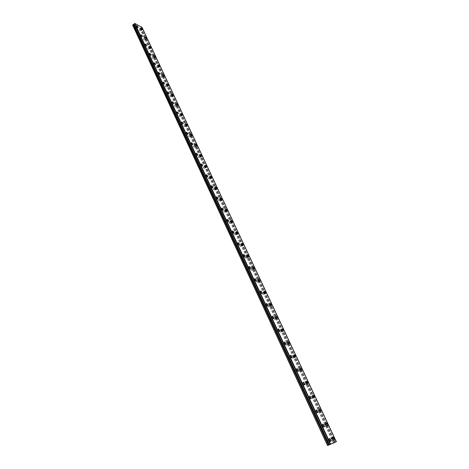 <?xml version="1.0" encoding="UTF-8"?>
<svg xmlns="http://www.w3.org/2000/svg" width="469" height="469" viewBox="0 0 469 469"><rect width="100%" height="100%" fill="white"/><g stroke="black" fill="none" stroke-linecap="round" stroke-linejoin="round"><path stroke-width="0.35" stroke-dasharray="2.35 1.76" d="M140.225 29.383L141.011 30.151L140.225 29.383M139.164 30.292L139.944 31.06L139.164 30.292M144.47 38.464L145.249 39.226L144.47 38.464M143.397 39.373L144.176 40.135L143.397 39.373M328.411 440.76L328.499 439.816L329.074 440.497L328.986 441.44L328.411 440.76M326.864 441.505L326.957 440.561L327.532 441.241L327.444 442.185L326.864 441.505M321.699 426.339L321.793 425.424L322.373 426.11L322.285 427.025L321.699 426.339M320.175 427.095L320.268 426.18L320.849 426.86L320.755 427.775L320.175 427.095M315.092 412.128L315.186 411.243L315.772 411.923L315.678 412.814L315.092 412.128M313.579 412.89L313.679 412.005L314.265 412.685L314.171 413.576L313.579 412.89M308.573 398.122L308.672 397.261L309.264 397.947L309.171 398.808L308.573 398.122M307.084 398.89L307.177 398.029L307.775 398.714L307.682 399.576L307.084 398.89M302.153 384.31L302.247 383.478L302.851 384.164L302.757 385.002L302.153 384.31M300.676 385.09L300.776 384.258L301.379 384.943L301.28 385.782L300.676 385.09M295.822 370.703L295.916 369.889L296.525 370.58L296.431 371.395L295.822 370.703M294.362 371.489L294.462 370.68L295.071 371.366L294.972 372.181L294.362 371.489M289.578 357.278L289.678 356.493L290.293 357.19L290.194 357.976L289.578 357.278M288.136 358.076L288.236 357.29L288.851 357.982L288.752 358.767L288.136 358.076M283.423 344.047L283.522 343.285L284.144 343.982L284.044 344.744L283.423 344.047M281.998 344.85L282.098 344.088L282.719 344.779L282.619 345.547L281.998 344.85M148.761 47.65L149.535 48.413L148.761 47.65M147.676 48.553L148.45 49.321L147.676 48.553M153.099 56.942L153.873 57.705L153.099 56.942M152.009 57.845L152.777 58.607L152.009 57.845M157.496 66.346L157.537 65.971L158.258 67.102L157.496 66.346M156.394 67.249L156.435 66.874L157.203 67.63L157.156 68.005L156.394 67.249M161.94 75.861L161.981 75.48L162.743 76.23L162.702 76.617L161.94 75.861M160.826 76.764L160.873 76.377L161.588 77.514L160.826 76.764M166.436 85.487L166.483 85.094L167.193 86.243L166.436 85.487M165.317 86.39L165.364 85.991L166.073 87.14L165.317 86.39M170.992 95.23L171.038 94.832L171.789 95.576L171.742 95.981L170.992 95.23M169.854 96.127L169.907 95.723L170.657 96.473L170.605 96.878L169.854 96.127M175.594 105.097L175.646 104.681L176.344 105.842L175.594 105.097M174.45 105.988L174.503 105.572L175.201 106.733L174.45 105.988M180.26 115.075L180.313 114.653L181.052 115.392L180.999 115.82L180.26 115.075M179.105 115.966L179.158 115.538L179.903 116.283L179.844 116.711L179.105 115.966M184.979 125.182L185.038 124.742L185.712 125.921L184.979 125.182M183.813 126.067L183.871 125.628L184.552 126.806L183.813 126.067M189.757 135.406L189.816 134.961L190.549 135.693L190.49 136.145L189.757 135.406M188.579 136.291L188.644 135.84L189.312 137.03L188.579 136.291M194.594 145.765L194.658 145.302L195.321 146.498L194.594 145.765M193.41 146.645L193.468 146.181L194.195 146.914L194.131 147.377L193.41 146.645M199.495 156.247L199.554 155.772L200.275 156.505L200.21 156.98L199.495 156.247M198.293 157.121L198.358 156.646L199.079 157.379L199.008 157.854L198.293 157.121M204.449 166.864L204.519 166.372L205.164 167.591L204.449 166.864M203.241 167.732L203.306 167.245L204.021 167.972L203.951 168.465L203.241 167.732M209.473 177.61L209.543 177.106L210.247 177.833L210.176 178.337L209.473 177.61M208.248 178.478L208.318 177.974L209.027 178.701L208.957 179.205L208.248 178.478M214.556 188.497L214.632 187.975L215.33 188.702L215.259 189.218L214.556 188.497M213.325 189.359L213.395 188.843L214.093 189.564L214.022 190.086L213.325 189.359M219.709 199.518L219.779 198.985L220.477 199.706L220.401 200.24L219.709 199.518M218.46 200.38L218.536 199.847L219.228 200.568L219.152 201.101L218.46 200.38M224.927 210.687L225.003 210.135L225.689 210.857L225.612 211.408L224.927 210.687M223.666 211.542L223.742 210.991L224.428 211.712L224.352 212.258L223.666 211.542M230.209 221.995L230.285 221.432L230.965 222.148L230.889 222.711L230.209 221.995M228.936 222.851L229.013 222.283L229.693 222.998L229.617 223.561L228.936 222.851M235.561 233.456L235.643 232.87L236.317 233.585L236.235 234.166L235.561 233.456M234.277 234.301L234.353 233.72L235.028 234.43L234.951 235.016L234.277 234.301M240.984 245.064L241.066 244.466L241.734 245.176L241.652 245.774L240.984 245.064M239.682 245.903L239.765 245.305L240.433 246.014L240.351 246.612L239.682 245.903M246.477 256.824L246.559 256.209L247.222 256.912L247.14 257.534L246.477 256.824M245.164 257.663L245.246 257.041L245.908 257.751L245.826 258.366L245.164 257.663M252.046 268.743L252.129 268.104L252.785 268.813L252.703 269.446L252.046 268.743M250.716 269.569L250.804 268.936L251.46 269.64L251.372 270.279L250.716 269.569M257.686 280.82L257.774 280.163L258.419 280.867L258.337 281.517L257.686 280.82M256.344 281.64L256.432 280.99L257.082 281.693L256.994 282.344L256.344 281.64M263.402 293.055L263.49 292.386L264.135 293.084L264.047 293.758L263.402 293.055M262.048 293.875L262.136 293.201L262.781 293.905L262.693 294.573L262.048 293.875M269.2 305.46L269.288 304.768L269.921 305.466L269.833 306.157L269.2 305.46M267.828 306.275L267.916 305.583L268.555 306.28L268.467 306.972L267.828 306.275M275.074 318.035L275.162 317.325L275.79 318.017L275.702 318.732L275.074 318.035M273.691 318.844L273.779 318.129L274.406 318.826L274.318 319.536L273.691 318.844M281.031 330.78L281.119 330.047L281.74 330.739L281.652 331.477L281.031 330.78M279.63 331.583L279.717 330.85L280.339 331.542L280.251 332.275L279.63 331.583M287.069 343.707L287.157 342.95L287.773 343.642L287.685 344.393L287.069 343.707M285.65 344.498L285.738 343.742L286.36 344.434L286.266 345.19L285.65 344.498M293.189 356.809L293.277 356.03L293.887 356.716L293.799 357.495L293.189 356.809M291.753 357.595L291.847 356.815L292.457 357.501L292.363 358.281L291.753 357.595M299.398 370.094L299.486 369.296L300.084 369.977L299.996 370.78L299.398 370.094M297.95 370.873L298.038 370.076L298.642 370.756L298.548 371.559L297.95 370.873M305.688 383.572L305.776 382.745L306.374 383.425L306.286 384.252L305.688 383.572M304.229 384.346L304.317 383.519L304.914 384.199L304.821 385.026L304.229 384.346M312.073 397.237L312.161 396.387L312.753 397.067L312.665 397.917L312.073 397.237M310.595 397.999L310.683 397.149L311.269 397.829L311.181 398.679L310.595 397.999M277.355 330.997L277.449 330.258L278.076 330.956L277.982 331.694L277.355 330.997M275.942 331.806L276.042 331.067L276.669 331.765L276.569 332.503L275.942 331.806M271.369 318.129L271.463 317.407L272.096 318.111L272.002 318.832L271.369 318.129M269.974 318.943L270.068 318.222L270.707 318.926L270.607 319.641L269.974 318.943M265.466 305.436L265.56 304.739L266.199 305.442L266.105 306.14L265.466 305.436M264.082 306.257L264.182 305.559L264.821 306.257L264.727 306.961L264.082 306.257M259.638 292.914L259.732 292.234L260.383 292.943L260.289 293.617L259.638 292.914M258.272 293.741L258.366 293.061L259.017 293.77L258.923 294.444L258.272 293.741M253.893 280.562L253.987 279.905L254.644 280.609L254.55 281.271L253.893 280.562M252.545 281.394L252.639 280.738L253.295 281.441L253.196 282.103L252.545 281.394M248.224 268.374L248.318 267.735L248.98 268.444L248.887 269.083L248.224 268.374M246.887 269.212L246.981 268.573L247.644 269.282L247.55 269.921L246.887 269.212M242.631 256.35L242.719 255.728L243.388 256.443L243.3 257.065L242.631 256.35M241.306 257.194L241.4 256.572L242.068 257.288L241.981 257.909L241.306 257.194M237.115 244.484L237.197 243.88L237.877 244.595L237.789 245.199L237.115 244.484M235.801 245.334L235.895 244.73L236.569 245.445L236.482 246.049L235.801 245.334M231.668 232.776L231.75 232.19L232.431 232.905L232.348 233.492L231.668 232.776M230.373 233.632L230.455 233.046L231.141 233.761L231.053 234.348L230.373 233.632M226.293 221.216L226.375 220.647L227.06 221.368L226.978 221.943L226.293 221.216M225.009 222.077L225.091 221.509L225.782 222.23L225.7 222.798L225.009 222.077M220.987 209.813L221.063 209.256L221.761 209.983L221.679 210.534L220.987 209.813M219.715 210.675L219.797 210.124L220.494 210.845L220.412 211.402L219.715 210.675M215.746 198.551L215.828 198.012L216.526 198.739L216.449 199.278L215.746 198.551M214.491 199.419L214.573 198.885L215.271 199.612L215.195 200.146L214.491 199.419M210.575 187.436L210.651 186.914L211.361 187.641L211.285 188.169L210.575 187.436M209.332 188.309L209.409 187.788L210.118 188.515L210.042 189.036L209.332 188.309M205.475 176.461L205.545 175.951L206.26 176.69L206.184 177.194L205.475 176.461M204.244 177.341L204.314 176.831L205.029 177.563L204.959 178.073L204.244 177.341M200.433 165.627L200.503 165.129L201.154 166.36L200.433 165.627M199.214 166.507L199.284 166.014L200.005 166.747L199.935 167.245L199.214 166.507M195.456 154.928L195.526 154.448L196.183 155.667L195.456 154.928M194.248 155.814L194.318 155.333L194.975 156.552L194.248 155.814M153.328 64.359L153.375 63.983L154.102 65.121L153.328 64.359M152.22 65.267L152.267 64.892L152.994 66.035L152.22 65.267M148.925 54.885L149.705 55.659L148.925 54.885M147.823 55.799L148.609 56.567L147.823 55.799M144.569 45.528L145.355 46.302L144.569 45.528M143.485 46.449L144.27 47.217L143.485 46.449M140.266 36.283L141.058 37.057L140.266 36.283M139.193 37.203L139.979 37.971L139.193 37.203M318.551 411.102L318.633 410.223L319.219 410.903L319.137 411.776L318.551 411.102M317.05 411.858L317.138 410.979L317.724 411.653L317.636 412.532L317.05 411.858M325.123 425.16L325.205 424.257L325.779 424.932L325.697 425.84L325.123 425.16M323.604 425.911L323.692 425.002L324.267 425.682L324.185 426.585L323.604 425.911M331.782 439.43L331.864 438.497L332.439 439.172L332.357 440.104L331.782 439.43M330.252 440.168L330.334 439.236L330.909 439.91L330.827 440.842L330.252 440.168M136.016 27.143L136.813 27.917L136.016 27.143M134.949 28.064L135.74 28.838L134.949 28.064M157.783 73.938L157.83 73.551L158.557 74.7L157.783 73.938M156.664 74.847L156.716 74.465L157.484 75.222L157.437 75.609L156.664 74.847M162.297 83.634L162.344 83.242L163.112 83.998L163.06 84.397L162.297 83.634M161.166 84.543L161.219 84.144L161.934 85.299L161.166 84.543M166.858 93.448L166.911 93.044L167.621 94.205L166.858 93.448M165.721 94.357L165.774 93.947L166.483 95.107L165.721 94.357M171.478 103.385L171.537 102.969L172.234 104.136L171.478 103.385M170.329 104.288L170.388 103.866L171.085 105.038L170.329 104.288M176.156 113.439L176.215 113.011L176.965 113.762L176.907 114.19L176.156 113.439M174.996 114.336L175.054 113.908L175.746 115.087L174.996 114.336M180.893 123.617L180.952 123.177L181.638 124.367L180.893 123.617M179.721 124.514L179.785 124.074L180.53 124.818L180.465 125.264L179.721 124.514M185.689 133.923L185.747 133.472L186.486 134.216L186.428 134.673L185.689 133.923M184.505 134.82L184.569 134.363L185.243 135.564L184.505 134.82M190.543 144.358L190.607 143.895L191.34 144.634L191.276 145.103L190.543 144.358M189.347 145.249L189.412 144.78L190.08 145.988L189.347 145.249M141.357 29.987L139.967 28.615L139.909 29.213L141.298 30.579L141.357 29.987M145.595 39.05L144.212 37.684L144.153 38.3L145.537 39.66L145.595 39.05M329.332 440.397L328.306 439.183C327.755 439.154 327.702 439.717 328.148 440.86L329.174 442.074C329.725 442.103 329.777 441.54 329.332 440.397M322.637 426.016L321.599 424.803C321.06 424.773 321.007 425.319 321.441 426.432L322.479 427.646C323.018 427.675 323.071 427.13 322.637 426.016M316.036 411.846L314.992 410.627L314.822 412.21L315.872 413.424L316.036 411.846M309.534 397.876L308.473 396.657L308.309 398.187L309.364 399.412L309.534 397.876M303.121 384.111L302.048 382.886L301.884 384.369L302.951 385.594L303.121 384.111M296.801 370.533L295.716 369.308L295.546 370.75L296.631 371.976L296.801 370.533M290.569 357.149L289.473 355.918L289.303 357.319L290.393 358.551L290.569 357.149M284.419 343.953L283.317 342.716L283.141 344.076L284.249 345.313L284.419 343.953M149.887 48.219L148.509 46.859L148.444 47.486L149.822 48.846L149.887 48.219M154.225 57.494L152.853 56.145L152.783 56.784L154.154 58.138L154.225 57.494M158.616 66.879L157.256 65.531L157.179 66.193L158.54 67.542L158.616 66.879M163.054 76.377L161.705 75.034L161.623 75.714L162.978 77.057L163.054 76.377M167.55 85.985L166.208 84.649L166.126 85.346L167.468 86.689L167.55 85.985M172.1 95.711L170.763 94.38L170.675 95.096L172.012 96.432L172.1 95.711M176.702 105.554L175.377 104.229L175.283 104.968L176.614 106.293L176.702 105.554M181.362 115.515L180.043 114.196L179.949 114.952L181.269 116.277L181.362 115.515M186.076 125.598L184.774 124.285L184.669 125.065L185.976 126.378L186.076 125.598M190.854 135.805L189.552 134.497L189.453 135.295L190.748 136.608L190.854 135.805M195.684 146.14L194.401 144.833L194.289 145.66L195.573 146.967L195.684 146.14M200.58 156.599L199.302 155.298L199.19 156.148L200.462 157.449L200.58 156.599M205.533 167.193L204.267 165.897L204.15 166.771L205.416 168.066L205.533 167.193M210.546 177.921L209.291 176.625L209.168 177.522L210.429 178.818L210.546 177.921M215.629 188.778L214.386 187.494L214.257 188.415L215.5 189.705L215.629 188.778M220.77 199.782L219.539 198.498L219.41 199.448L220.641 200.732L220.77 199.782M225.982 210.921L224.762 209.643L224.628 210.622L225.847 211.9L225.982 210.921M231.264 222.206L230.05 220.934L229.916 221.937L231.123 223.209L231.264 222.206M236.605 233.638L235.409 232.372L235.268 233.404L236.464 234.67L236.605 233.638M242.022 245.217L240.837 243.956L240.691 245.017L241.881 246.284L242.022 245.217M247.509 256.948L246.336 255.693L246.19 256.789L247.362 258.044L247.509 256.948M253.072 268.837L251.906 267.588L251.759 268.714L252.92 269.968L253.072 268.837M258.706 280.884L257.551 279.635L257.399 280.796L258.554 282.045L258.706 280.884M264.416 293.096L263.273 291.853L263.121 293.043L264.264 294.292L264.416 293.096M270.203 305.466L269.071 304.229L268.919 305.46L270.05 306.697L270.203 305.466M276.071 318.011L274.951 316.774L274.793 318.041L275.913 319.278L276.071 318.011M282.016 330.727L280.908 329.496L280.749 330.797L281.857 332.029L282.016 330.727M288.042 343.613L286.952 342.388L286.793 343.73L287.884 344.961L288.042 343.613M294.157 356.68L293.072 355.461L292.914 356.845L293.999 358.07L294.157 356.68M300.353 369.935L299.281 368.716L299.128 370.141L300.195 371.36L300.353 369.935M306.638 383.372L305.577 382.159L305.425 383.624L306.486 384.844L306.638 383.372M313.011 397.003L311.961 395.789L311.809 397.302L312.858 398.515L313.011 397.003M278.357 330.938L277.243 329.695L277.073 331.014L278.187 332.257L278.357 330.938M272.383 318.105L271.252 316.856L271.082 318.134L272.213 319.383L272.383 318.105M266.486 305.442L265.343 304.193L265.178 305.43L266.316 306.685L266.486 305.442M260.67 292.949L259.515 291.695L259.351 292.902L260.506 294.157L260.67 292.949M254.931 280.632L253.764 279.372L253.6 280.538L254.767 281.799L254.931 280.632M249.268 268.473L248.089 267.207L247.931 268.344L249.109 269.611L249.268 268.473M243.687 256.479L242.496 255.212L242.338 256.314L243.528 257.581L243.687 256.479M238.17 244.642L236.968 243.37L236.816 244.437L238.018 245.715L238.17 244.642M232.73 232.958L231.516 231.68L231.364 232.724L232.583 234.002L232.73 232.958M227.359 221.432L226.134 220.149L225.988 221.157L227.213 222.441L227.359 221.432M222.06 210.048L220.823 208.764L220.682 209.743L221.919 211.032L222.06 210.048M216.83 198.815L215.582 197.519L215.441 198.475L216.69 199.771L216.83 198.815M211.666 187.723L210.405 186.428L210.27 187.354L211.531 188.655L211.666 187.723M206.565 176.778L205.293 175.47L205.164 176.373L206.436 177.681L206.565 176.778M201.529 165.962L200.251 164.654L200.122 165.528L201.406 166.841L201.529 165.962M196.558 155.286L195.268 153.973L195.145 154.823L196.441 156.142L196.558 155.286M154.465 64.898L153.087 63.538L153.005 64.2L154.389 65.566L154.465 64.898M150.062 55.448L148.679 54.082L148.603 54.726L149.992 56.098L150.062 55.448M145.718 46.109L144.317 44.737L144.247 45.37L145.642 46.742L145.718 46.109M141.415 36.875L140.014 35.503L139.944 36.113L141.351 37.491L141.415 36.875M319.477 410.821L318.439 409.619L318.287 411.178L319.33 412.386L319.477 410.821M326.037 424.844L325.011 423.642C324.478 423.618 324.431 424.152 324.865 425.248L325.891 426.456C326.418 426.479 326.471 425.946 326.037 424.844M332.691 439.072L331.671 437.87C331.137 437.847 331.091 438.398 331.53 439.529L332.55 440.731C333.084 440.754 333.137 440.203 332.691 439.072M137.165 27.753L135.758 26.375L135.693 26.968L137.106 28.351L137.165 27.753M158.921 74.465L157.549 73.105L157.467 73.791L158.839 75.146L158.921 74.465M163.429 84.144L162.063 82.79L161.975 83.494L163.341 84.842L163.429 84.144M167.99 93.935L166.636 92.592L166.542 93.313L167.896 94.662L167.99 93.935M172.604 103.854L171.261 102.512L171.167 103.25L172.51 104.593L172.604 103.854M177.282 113.885L175.945 112.554L175.846 113.316L177.176 114.647L177.282 113.885M182.013 124.045L180.688 122.714L180.577 123.499L181.902 124.83L182.013 124.045M186.803 134.333L185.484 133.008L185.372 133.812L186.685 135.136L186.803 134.333M191.651 144.745L190.344 143.426L190.226 144.253L191.534 145.572L191.651 144.745M333.553 443.099L140.149 29.125L132.645 25.127M142.019 27.319L336.039 441.909M335.101 442.355L141.175 28.122L141.826 27.565M141.175 28.122L140.149 29.125M333.781 443L140.348 29.084M334.579 442.619L140.893 28.609M142.007 27.407L336.302 441.78M334.737 442.531L140.929 28.333M141.187 28.087L335.13 442.343M335.986 441.933L141.785 27.577M139.199 29.957L140.26 29.049M143.432 39.027L144.505 38.118M326.957 440.561L328.499 439.816M320.268 426.18L321.793 425.424M313.679 412.005L315.186 411.243M307.177 398.029L308.672 397.261M300.776 384.258L302.247 383.478M294.462 370.68L295.916 369.889M288.236 357.29L289.678 356.493M282.098 344.088L283.522 343.285M147.717 48.201L148.796 47.293M152.05 57.488L153.14 56.579M156.435 66.874L157.537 65.971M160.873 76.377L161.981 75.48M165.364 85.991L166.483 85.094M169.907 95.723L171.038 94.832M174.503 105.572L175.646 104.681M179.158 115.538L180.313 114.653M183.871 125.628L185.038 124.742M188.644 135.84L189.816 134.961M193.468 146.181L194.658 145.302M198.358 156.646L199.554 155.772M203.306 167.245L204.519 166.372M208.318 177.974L209.543 177.106M213.395 188.843L214.632 187.975M218.536 199.847L219.779 198.985M223.742 210.991L225.003 210.135M229.013 222.283L230.285 221.432M234.353 233.72L235.643 232.87M239.765 245.305L241.066 244.466M245.246 257.041L246.559 256.209M250.804 268.936L252.129 268.104M256.432 280.99L257.774 280.163M262.136 293.201L263.49 292.386M267.916 305.583L269.288 304.768M273.779 318.129L275.162 317.325M279.717 330.85L281.119 330.047M285.738 343.742L287.157 342.95M291.847 356.815L293.277 356.03M298.038 370.076L299.486 369.296M304.317 383.519L305.776 382.745M310.683 397.149L312.161 396.387M276.042 331.067L277.449 330.258M270.068 318.222L271.463 317.407M264.182 305.559L265.56 304.739M258.366 293.061L259.732 292.234M252.639 280.738L253.987 279.905M246.981 268.573L248.318 267.735M241.4 256.572L242.719 255.728M235.895 244.73L237.197 243.88M230.455 233.046L231.75 232.19M225.091 221.509L226.375 220.647M219.797 210.124L221.063 209.256M214.573 198.885L215.828 198.012M209.409 187.788L210.651 186.914M204.314 176.831L205.545 175.951M199.284 166.014L200.503 165.129M194.318 155.333L195.526 154.448M152.267 64.892L153.375 63.983M147.87 55.436L148.966 54.521M143.526 46.091L144.61 45.176M139.229 36.858L140.307 35.937M317.138 410.979L318.633 410.223M323.692 425.002L325.205 424.257M330.334 439.236L331.864 438.497M134.984 27.724L136.051 26.803M156.716 74.465L157.83 73.551M161.219 84.144L162.344 83.242M165.774 93.947L166.911 93.044M170.388 103.866L171.537 102.969M175.054 113.908L176.215 113.011M179.785 124.074L180.952 123.177M184.569 134.363L185.747 133.472M189.412 144.78L190.607 143.895M139.967 28.615L140.753 27.941M144.212 37.684L145.003 37.016M328.306 439.183L329.279 438.714M321.599 424.803L322.561 424.328M314.992 410.627L315.936 410.152M308.473 396.657L309.411 396.176M302.048 382.886L302.974 382.393M295.716 369.308L296.631 368.81M289.473 355.918L290.375 355.42M283.317 342.716L284.208 342.212M148.509 46.859L149.3 46.197M152.853 56.145L153.65 55.483M157.256 65.531L158.053 64.88M161.705 75.034L162.503 74.389M166.208 84.649L167.011 84.01M170.763 94.38L171.566 93.741M175.377 104.229L176.186 103.596M180.043 114.196L180.852 113.568M184.774 124.285L185.583 123.664M189.552 134.497L190.367 133.882M194.401 144.833L195.215 144.229M199.302 155.298L200.122 154.7M204.267 165.897L205.088 165.305M209.291 176.625L210.118 176.039M214.386 187.494L215.212 186.914M219.539 198.498L220.371 197.924M224.762 209.643L225.595 209.08M230.05 220.934L230.889 220.371M235.409 232.372L236.247 231.815M240.837 243.956L241.682 243.405M246.336 255.693L247.186 255.148M251.906 267.588L252.762 267.049M257.551 279.635L258.413 279.108M263.273 291.853L264.141 291.325M269.071 304.229L269.951 303.707M274.951 316.774L275.831 316.258M280.908 329.496L281.799 328.986M286.952 342.388L287.849 341.883M293.072 355.461L293.981 354.963M299.281 368.716L300.201 368.224M305.577 382.159L306.503 381.666M311.961 395.789L312.899 395.303M277.243 329.695L278.129 329.191M271.252 316.856L272.131 316.341M265.343 304.193L266.216 303.672M259.515 291.695L260.383 291.173M253.764 279.372L254.626 278.838M248.089 267.207L248.945 266.673M242.496 255.212L243.341 254.667M236.968 243.37L237.812 242.819M231.516 231.68L232.36 231.123M226.134 220.149L226.973 219.586M220.823 208.764L221.655 208.195M215.582 197.519L216.408 196.945M210.405 186.428L211.232 185.847M205.293 175.47L206.12 174.884M200.251 164.654L201.072 164.062M195.268 153.973L196.083 153.369M153.087 63.538L153.885 62.881M148.679 54.082L149.476 53.419M144.317 44.737L145.114 44.068M140.014 35.503L140.806 34.823M318.439 409.619L319.389 409.138M325.011 423.642L325.973 423.167M331.671 437.87L332.65 437.401M135.758 26.375L136.549 25.689M157.549 73.105L158.352 72.455M162.063 82.79L162.866 82.145M166.636 92.592L167.439 91.953M171.261 102.512L172.07 101.879M175.945 112.554L176.754 111.927M180.688 122.714L181.497 122.092M185.484 133.008L186.299 132.393M190.344 143.426L191.159 142.816M139.944 31.06L141.011 30.151M144.176 40.135L145.249 39.226M327.444 442.185L328.986 441.44M320.755 427.775L322.285 427.025M314.171 413.576L315.678 412.814M307.682 399.576L309.171 398.808M301.28 385.782L302.757 385.002M294.972 372.181L296.431 371.395M288.752 358.767L290.194 357.976M282.619 345.547L284.044 344.744M148.45 49.321L149.535 48.413M152.777 58.607L153.873 57.705M157.156 68.005L158.258 67.102M161.588 77.514L162.702 76.617M166.073 87.14L167.193 86.243M170.605 96.878L171.742 95.981M175.201 106.733L176.344 105.842M179.844 116.711L180.999 115.82M184.552 126.806L185.712 125.921M189.312 137.03L190.49 136.145M194.131 147.377L195.321 146.498M199.008 157.854L200.21 156.98M203.951 168.465L205.164 167.591M208.957 179.205L210.176 178.337M214.022 190.086L215.259 189.218M219.152 201.101L220.401 200.24M224.352 212.258L225.612 211.408M229.617 223.561L230.889 222.711M234.951 235.016L236.235 234.166M240.351 246.612L241.652 245.774M245.826 258.366L247.14 257.534M251.372 270.279L252.703 269.446M256.994 282.344L258.337 281.517M262.693 294.573L264.047 293.758M268.467 306.972L269.833 306.157M274.318 319.536L275.702 318.732M280.251 332.275L281.652 331.477M286.266 345.19L287.685 344.393M292.363 358.281L293.799 357.495M298.548 371.559L299.996 370.78M304.821 385.026L306.286 384.252M311.181 398.679L312.665 397.917M276.569 332.503L277.982 331.694M270.607 319.641L272.002 318.832M264.727 306.961L266.105 306.14M258.923 294.444L260.289 293.617M253.196 282.103L254.55 281.271M247.55 269.921L248.887 269.083M241.981 257.909L243.3 257.065M236.482 246.049L237.789 245.199M231.053 234.348L232.348 233.492M225.7 222.798L226.978 221.943M220.412 211.402L221.679 210.534M215.195 200.146L216.449 199.278M210.042 189.036L211.285 188.169M204.959 178.073L206.184 177.194M199.935 167.245L201.154 166.36M194.975 156.552L196.183 155.667M152.994 66.035L154.102 65.121M148.609 56.567L149.705 55.659M144.27 47.217L145.355 46.302M139.979 37.971L141.058 37.057M317.636 412.532L319.137 411.776M324.185 426.585L325.697 425.84M330.827 440.842L332.357 440.104M135.74 28.838L136.813 27.917M157.437 75.609L158.557 74.7M161.934 85.299L163.06 84.397M166.483 95.107L167.621 94.205M171.085 105.038L172.234 104.136M175.746 115.087L176.907 114.19M180.465 125.264L181.638 124.367M185.243 135.564L186.428 134.673M190.08 145.988L191.276 145.103M141.298 30.579L142.259 29.758M145.537 39.66L146.504 38.839M329.174 442.074L330.569 441.405M322.479 427.646L323.856 426.966M315.872 413.424L317.237 412.738M309.364 399.412L310.713 398.714M302.951 385.594L304.281 384.897M296.631 371.976L297.944 371.266M290.393 358.551L291.695 357.835M284.249 345.313L285.539 344.592M149.822 48.846L150.795 48.031M154.154 58.138L155.139 57.324M158.54 67.542L159.536 66.733M162.978 77.057L163.98 76.248M167.468 86.689L168.482 85.88M172.012 96.432L173.032 95.623M176.614 106.293L177.645 105.49M181.269 116.277L182.306 115.474M185.976 126.378L187.031 125.581M190.748 136.608L191.809 135.817M195.573 146.967L196.646 146.176M200.462 157.449L201.547 156.664M205.416 168.066L206.507 167.281M210.429 178.818L211.531 178.032M215.5 189.705L216.614 188.925M220.641 200.732L221.767 199.952M225.847 211.9L226.984 211.126M231.123 223.209L232.272 222.447M236.464 234.67L237.625 233.908M241.881 246.284L243.053 245.522M247.362 258.044L248.547 257.293M252.92 269.968L254.122 269.218M258.554 282.045L259.762 281.3M264.264 294.292L265.483 293.553M270.05 306.697L271.287 305.964M275.913 319.278L277.161 318.551M281.857 332.029L283.124 331.307M287.884 344.961L289.162 344.24M293.999 358.07L295.288 357.36M300.195 371.36L301.503 370.657M306.486 384.844L307.805 384.146M312.858 398.515L314.195 397.829M278.187 332.257L279.46 331.53M272.213 319.383L273.474 318.65M266.316 306.685L267.565 305.946M260.506 294.157L261.737 293.412M254.767 281.799L255.986 281.048M249.109 269.611L250.317 268.854M243.528 257.581L244.718 256.824M238.018 245.715L239.196 244.947M232.583 234.002L233.75 233.234M227.213 222.441L228.368 221.667M221.919 211.032L223.062 210.253M216.69 199.771L217.821 198.991M211.531 188.655L212.65 187.87M206.436 177.681L207.544 176.889M201.406 166.841L202.502 166.049M196.441 156.142L197.525 155.345M154.389 65.566L155.386 64.745M149.992 56.098L150.977 55.272M145.642 46.742L146.627 45.915M141.351 37.491L142.324 36.664M319.33 412.386L320.679 411.706M325.891 426.456L327.256 425.782M332.55 440.731L333.934 440.063M137.106 28.351L138.068 27.524M158.839 75.146L159.841 74.331M163.341 84.842L164.355 84.027M167.896 94.662L168.922 93.847M172.51 104.593L173.548 103.784M177.176 114.647L178.226 113.838M181.902 124.83L182.963 124.027M186.685 135.136L187.752 134.333M191.534 145.572L192.612 144.774"/><path stroke-width="0.7" d="M133.864 24.2L132.645 25.127L327.55 445.55L336.355 441.751L330.211 444.278L134.515 23.638L330.182 444.295L329.308 444.712L133.864 24.2L329.308 444.712M134.503 23.667L133.905 24.189M142.312 29.166L140.923 27.794L140.864 28.392L142.259 29.758L142.312 29.166M146.562 38.229L145.179 36.863L145.12 37.479L146.504 38.839L146.562 38.229M330.721 439.723L329.695 438.515C329.15 438.486 329.097 439.043 329.543 440.192L330.569 441.405C331.12 441.429 331.173 440.872 330.721 439.723M324.009 425.336L322.971 424.123C322.432 424.093 322.385 424.638 322.819 425.752L323.856 426.966C324.396 426.995 324.448 426.45 324.009 425.336M317.396 411.161L316.346 409.941L316.188 411.518L317.237 412.738C317.765 412.767 317.818 412.239 317.396 411.161M310.877 397.184L309.816 395.965L309.651 397.495L310.713 398.714L310.877 397.184M304.451 383.408L303.379 382.182L303.214 383.665L304.281 384.897L304.451 383.408M298.114 369.83L297.029 368.599L296.865 370.035L297.944 371.266L298.114 369.83M291.865 356.434L290.768 355.203L290.604 356.598L291.695 357.835L291.865 356.434M285.703 343.232L284.595 341.995L284.431 343.349L285.539 344.592L285.703 343.232M150.86 47.404L149.482 46.044L149.418 46.671L150.795 48.031L150.86 47.404M155.21 56.679L153.838 55.324L153.768 55.969L155.139 57.324L155.21 56.679M159.607 66.07L158.246 64.716L158.17 65.379L159.536 66.733L159.607 66.07M164.056 75.568L162.708 74.225L162.626 74.905L163.98 76.248L164.056 75.568M168.559 85.182L167.216 83.84L167.134 84.537L168.482 85.88L168.559 85.182M173.12 94.908L171.783 93.571L171.701 94.292L173.032 95.623L173.12 94.908M177.733 104.751L176.408 103.426L176.315 104.159L177.645 105.49L177.733 104.751M182.4 114.717L181.087 113.392L180.993 114.149L182.306 115.474L182.4 114.717M187.125 124.801L185.818 123.482L185.724 124.262L187.031 125.581L187.125 124.801M191.909 135.013L190.613 133.7L190.514 134.497L191.809 135.817L191.909 135.013M196.757 145.349L195.467 144.042L195.362 144.862L196.646 146.176L196.757 145.349M201.658 155.814L200.38 154.512L200.269 155.356L201.547 156.664L201.658 155.814M206.624 166.407L205.358 165.111L205.24 165.979L206.507 167.281L206.624 166.407M211.648 177.135L210.393 175.846L210.276 176.737L211.531 178.032L211.648 177.135M216.742 188.005L215.494 186.715L215.371 187.635L216.614 188.925L216.742 188.005M221.896 199.008L220.665 197.725L220.536 198.668L221.767 199.952L221.896 199.008M227.119 210.153L225.894 208.875L225.765 209.848L226.984 211.126L227.119 210.153M232.407 221.438L231.199 220.166L231.065 221.169L232.272 222.447L232.407 221.438M237.765 232.876L236.564 231.604L236.429 232.636L237.625 233.908L237.765 232.876M243.194 244.46L242.004 243.194L241.863 244.261L243.053 245.522L243.194 244.46M248.693 256.197L247.515 254.937L247.374 256.033L248.547 257.293L248.693 256.197M254.268 268.092L253.102 266.838L252.955 267.963L254.122 269.218L254.268 268.092M259.914 280.145L258.759 278.891L258.612 280.052L259.762 281.3L259.914 280.145M265.636 292.357L264.493 291.114L264.346 292.304L265.483 293.553L265.636 292.357M271.44 304.739L270.308 303.496L270.156 304.727L271.287 305.964L271.44 304.739M277.314 317.284L276.2 316.047L276.042 317.314L277.161 318.551L277.314 317.284M283.276 330.006L282.168 328.775L282.016 330.076L283.124 331.307L283.276 330.006M289.32 342.898L288.224 341.672L288.072 343.015L289.162 344.24L289.32 342.898M295.447 355.971L294.362 354.752L294.21 356.135L295.288 357.36L295.447 355.971M301.655 369.232L300.582 368.013L300.43 369.437L301.503 370.657L301.655 369.232M307.957 382.675L306.896 381.461L306.744 382.927L307.805 384.146L307.957 382.675M314.347 396.311L313.298 395.103L313.145 396.616L314.195 397.829L314.347 396.311M279.63 330.211L278.51 328.968L278.346 330.287L279.46 331.53L279.63 330.211M273.638 317.366L272.507 316.124L272.342 317.402L273.474 318.65L273.638 317.366M267.729 304.703L266.585 303.449L266.421 304.692L267.565 305.946L267.729 304.703M261.895 292.205L260.746 290.95L260.582 292.152L261.737 293.412L261.895 292.205M256.144 279.882L254.984 278.621L254.819 279.788L255.986 281.048L256.144 279.882M250.475 267.717L249.297 266.451L249.139 267.588L250.317 268.854L250.475 267.717M244.877 255.716L243.687 254.45L243.528 255.552L244.718 256.824L244.877 255.716M239.348 243.874L238.146 242.602L237.994 243.669L239.196 244.947L239.348 243.874M233.896 232.19L232.683 230.912L232.536 231.95L233.75 233.234L233.896 232.19M228.514 220.659L227.289 219.369L227.143 220.383L228.368 221.667L228.514 220.659M223.203 209.274L221.966 207.984L221.825 208.963L223.062 210.253L223.203 209.274M217.962 198.035L216.713 196.74L216.572 197.689L217.821 198.991L217.962 198.035M212.785 186.938L211.525 185.636L211.39 186.562L212.65 187.87L212.785 186.938M207.673 175.986L206.401 174.679L206.272 175.582L207.544 176.889L207.673 175.986M202.626 165.17L201.348 163.857L201.224 164.736L202.502 166.049L202.626 165.17M197.642 154.489L196.353 153.175L196.235 154.025L197.525 155.345L197.642 154.489M155.462 64.077L154.084 62.717L154.008 63.379L155.386 64.745L155.462 64.077M151.053 54.627L149.664 53.261L149.593 53.906L150.977 55.272L151.053 54.627M146.691 45.282L145.296 43.91L145.232 44.537L146.627 45.915L146.691 45.282M142.388 36.049L140.981 34.671L140.917 35.286L142.324 36.664L142.388 36.049M320.825 410.141L319.788 408.933L319.641 410.492L320.679 411.706L320.825 410.141M327.403 424.175L326.371 422.968C325.844 422.944 325.797 423.478 326.231 424.574L327.256 425.782C327.784 425.805 327.831 425.272 327.403 424.175M334.069 438.404L333.049 437.208C332.515 437.178 332.468 437.729 332.914 438.861L333.934 440.063C334.467 440.092 334.514 439.535 334.069 438.404M138.126 26.926L136.719 25.543L136.655 26.135L138.068 27.524L138.126 26.926M159.929 73.645L158.557 72.285L158.475 72.971L159.841 74.331L159.929 73.645M164.443 83.324L163.083 81.975L162.995 82.673L164.355 84.027L164.443 83.324M169.016 93.126L167.662 91.777L167.568 92.499L168.922 93.847L169.016 93.126M173.641 103.039L172.299 101.697L172.199 102.435L173.548 103.784L173.641 103.039M178.326 113.076L176.989 111.739L176.889 112.501L178.226 113.838L178.326 113.076M183.062 123.241L181.743 121.911L181.638 122.69L182.963 124.027L183.062 123.241M187.864 133.53L186.551 132.199L186.439 133.008L187.752 134.333L187.864 133.53M192.724 143.942L191.422 142.623L191.305 143.45L192.612 144.774L192.724 143.942M134.515 23.638L134.826 23.45L142.019 27.319L336.355 441.751M329.261 444.735L327.55 445.55M132.663 24.986L327.626 445.509M330.622 444.084L134.826 23.45M133.214 24.505L328.435 445.116M330.481 444.149L134.703 23.473M133.612 24.417L328.898 444.911M329.279 438.714L329.695 438.515M322.561 424.328L322.971 424.123M315.936 410.152L316.346 409.941M309.411 396.176L309.816 395.965M302.974 382.393L303.379 382.182M296.631 368.81L297.029 368.599M290.375 355.42L290.768 355.203M284.208 342.212L284.595 341.995M220.371 197.924L220.665 197.725M225.595 209.08L225.894 208.875M230.889 220.371L231.199 220.166M236.247 231.815L236.564 231.604M241.682 243.405L242.004 243.194M247.186 255.148L247.515 254.937M252.762 267.049L253.102 266.838M258.413 279.108L258.759 278.891M264.141 291.325L264.493 291.114M269.951 303.707L270.308 303.496M275.831 316.258L276.2 316.047M281.799 328.986L282.168 328.775M287.849 341.883L288.224 341.672M293.981 354.963L294.362 354.752M300.201 368.224L300.582 368.013M306.503 381.666L306.896 381.461M312.899 395.303L313.298 395.103M278.129 329.191L278.51 328.968M272.131 316.341L272.507 316.124M266.216 303.672L266.585 303.449M260.383 291.173L260.746 290.95M254.626 278.838L254.984 278.621M248.945 266.673L249.297 266.451M243.341 254.667L243.687 254.45M237.812 242.819L238.146 242.602M232.36 231.123L232.683 230.912M226.973 219.586L227.289 219.369M221.655 208.195L221.966 207.984M216.408 196.945L216.713 196.74M211.232 185.847L211.525 185.636M319.389 409.138L319.788 408.933M325.973 423.167L326.371 422.968M332.65 437.401L333.049 437.208"/></g></svg>
